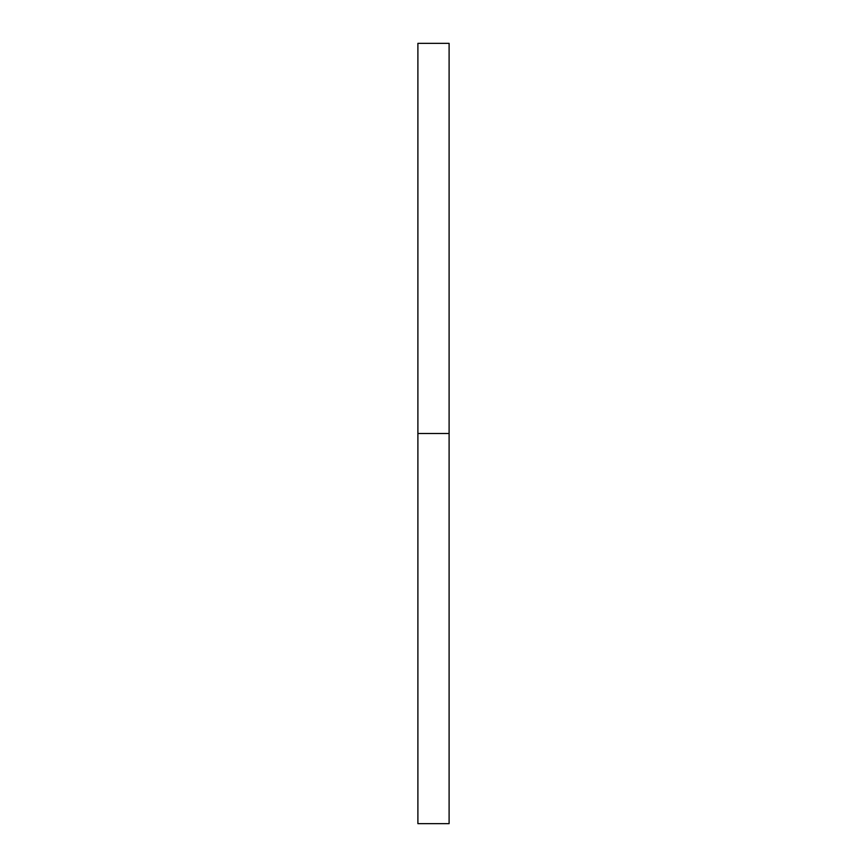 <?xml version="1.0" encoding="UTF-8"?>
<svg xmlns="http://www.w3.org/2000/svg" width="867" height="867" viewBox="0 0 867 867"><rect width="100%" height="100%" fill="white"/><g stroke="black" fill="none" stroke-linecap="round" stroke-linejoin="round"><path stroke-width="1.3" d="M417.894 823.65L417.894 43.35L417.894 823.65L449.106 823.65L449.106 433.5L417.894 433.5L449.106 433.5L449.106 43.35L449.106 823.65M417.894 43.35L449.106 43.35"/></g></svg>
